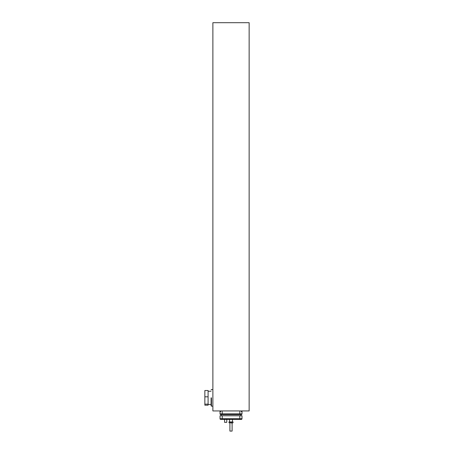 <?xml version="1.0" encoding="UTF-8"?>
<svg xmlns="http://www.w3.org/2000/svg" width="454" height="454" viewBox="0 0 454 454"><rect width="100%" height="100%" fill="white"/><g stroke="black" fill="none" stroke-linecap="round" stroke-linejoin="round"><path stroke-width="0.68" d="M204.862 396.824L204.862 390.514L208.085 390.514L208.085 396.824L204.862 396.824L204.862 405.189L208.085 405.189L208.085 404.162L204.862 404.162M208.085 404.162L208.085 396.824M224.571 422.339L226.767 422.339L224.571 422.339L224.571 419.434M226.767 422.339L226.767 418.9M211.087 397.852L211.087 405.791L211.087 397.852M221.121 415.773L221.121 413.866L221.121 415.773M240.898 415.773L240.898 413.866L240.898 415.773M241.999 410.938A0.732 0.732 0 0 1 241.267 411.67A0.732 0.732 0 0 0 241.999 410.938L241.999 413.866A0.732 0.732 0 0 1 241.267 414.598L239.803 414.598L239.803 411.67M220.757 411.67A0.732 0.732 0 0 1 220.025 410.938L220.025 413.866L222.222 413.866L222.222 411.67M241.267 419.434L239.803 419.434L241.267 419.434A0.732 0.732 0 0 0 241.999 418.701A0.732 0.732 0 0 1 241.267 419.434A0.732 0.732 0 0 0 241.999 418.701L241.999 415.773L220.025 415.773L220.025 418.701L239.803 418.701L239.803 415.773M220.757 419.434A0.732 0.732 0 0 1 220.025 418.701A0.732 0.732 0 0 0 220.757 419.434L239.803 419.434L239.803 418.701L241.999 418.701M249.138 22.7L249.138 410.938L212.881 410.938L212.881 22.7L212.881 410.938L249.138 410.938L249.138 22.7L212.881 22.7L249.138 22.7M229.911 423.02L229.911 431.079L232.108 431.079L232.108 423.02M229.911 431.079L232.108 431.079M233.027 422.805L231.375 423.02L231.375 422.288L230.643 422.288L230.643 422.805L228.998 422.805L228.998 421.925L233.027 421.925L233.027 422.805L231.375 422.805M230.643 422.805L228.998 422.805M220.025 413.866A0.732 0.732 0 0 0 220.757 414.598L239.803 414.598M211.451 397.852L211.451 406.154L211.087 405.791L211.451 406.154L211.451 397.852M222.222 419.434L222.222 415.773M222.222 414.598L222.222 413.866L241.999 413.866A0.732 0.732 0 0 1 241.267 414.598M208.085 404.446L211.087 404.446M208.085 391.257L211.087 391.257M232.476 421.925L232.476 419.434L232.476 421.925M229.548 421.925L229.548 419.434L229.548 421.925M212.881 389.549L211.451 389.549L211.087 389.912L211.451 389.549L212.881 389.549M212.881 406.154L211.451 406.154L212.881 406.154"/></g></svg>
